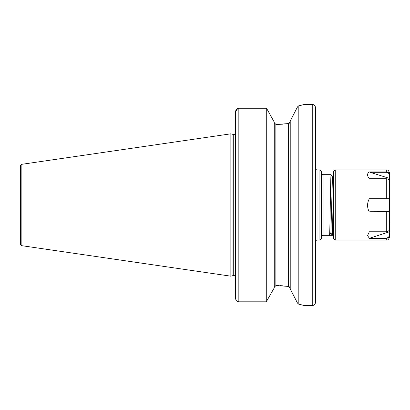 <?xml version="1.0" encoding="UTF-8"?>
<svg xmlns="http://www.w3.org/2000/svg" width="410" height="410" viewBox="0 0 410 410"><rect width="100%" height="100%" fill="white"/><g stroke="black" fill="none" stroke-linecap="round" stroke-linejoin="round"><path stroke-width="0.61" d="M321.512 171.482L321.512 238.517L319.913 240.111L319.913 169.889L321.512 171.482M323.106 174.675L323.106 235.325L329.491 235.325C330.019 237.195 330.552 172.805 331.085 174.675L323.106 174.675A1.594 1.594 0 0 1 321.512 173.082M323.106 235.325A1.594 1.594 0 0 0 321.512 236.918M315.444 233.777L315.444 225.331M290.229 121.114L297.194 107.492L290.229 121.114L290.229 288.886L297.194 302.508L290.229 288.886M288.63 123.569L288.63 286.431L290.229 288.327L289.737 287.056L288.63 286.431L276.981 285.591L275.863 285.591L274.269 287.266L275.863 285.591L275.863 124.409L274.269 122.733L275.863 124.409L276.981 124.409L288.63 123.569L290.229 121.673L289.737 122.944L288.937 123.497M319.913 169.889L317.043 169.889A1.594 1.594 0 0 1 315.444 168.29M317.043 169.889L317.043 240.111A1.594 1.594 0 0 0 315.444 241.71M333.637 177.243L332.454 233.018L332.254 235.325L329.491 235.325L330.885 232.916L332.454 177.084L333.837 174.686M329.517 235.278L330.87 232.931L332.254 235.325L332.694 235.314L333.637 195.575M317.043 240.111L319.913 240.111M312.251 305.547A3.193 3.193 0 0 0 315.444 302.36L315.444 107.64A3.193 3.193 0 0 0 312.251 104.453L312.251 305.547L304.271 305.547L298.208 304.025L298.208 105.975L297.194 107.492M235.642 134.454L235.335 133.588A1.917 1.917 0 0 1 233.731 134.465L233.731 275.535A1.917 1.917 0 0 1 235.335 276.412L235.612 275.838M235.642 275.546L235.335 276.412L235.642 276.581M233.731 134.465L233.731 275.535M233.49 134.465A1.917 1.917 0 0 1 232.993 134.398L230.856 133.824L230.856 276.176L232.993 275.602A1.917 1.917 0 0 1 233.49 275.535M20.5 244.119L20.5 165.881L20.5 244.119A1.594 1.594 0 0 0 21.863 245.698L230.856 276.176M20.5 165.881A1.594 1.594 0 0 1 21.863 164.302L230.856 133.824M298.208 105.975L304.271 104.453L312.251 104.453M238.646 108.25L266.285 108.245L267.13 109.306L266.285 108.245L238.835 108.245C236.872 108.46 235.811 109.537 235.642 111.479L235.642 298.598C235.806 300.525 236.872 301.596 238.835 301.811L266.285 301.811L274.269 287.83L266.285 301.811L238.835 301.811C236.877 301.601 235.811 300.53 235.642 298.598M266.285 108.245L266.285 301.811M274.269 122.17L267.13 109.306L274.269 122.17L274.269 287.83M235.642 111.479L237.831 108.414M282.982 124.184L276.981 124.409M282.982 285.816L280.143 285.652M278.938 285.616L277.298 285.591M297.194 302.508L298.208 304.025M302.575 305.086L300.796 304.635M300.212 304.492L298.577 304.107M298.408 105.929L300.402 105.462M300.837 105.36L302.708 104.878M20.5 235.325L20.5 174.675M331.085 174.675L332.484 177.084M389.5 198.676L389.5 222.502M333.637 173.082L333.637 238.517L335.236 240.111L386.307 240.111L386.307 238.312L369.343 238.312L389.28 231.84L389.5 236.918C388.972 239.179 387.906 240.245 386.307 240.111M389.5 211.975L369.343 212.052L369.938 211.734L389.28 211.703L389.5 228.964C389.321 230.656 388.26 231.594 386.307 231.768L369.323 231.768L367.575 235.586L369.343 238.312M369.323 198.701L386.307 198.701L386.307 178.734C388.265 178.914 389.326 179.836 389.5 181.512L389.5 198.722L370.061 198.968L369.323 198.701C366.986 203.16 366.996 207.609 369.343 212.052M386.307 178.734L369.343 178.734C366.996 175.736 366.986 173.471 369.323 171.933L386.307 171.933C388.26 172.108 389.321 173.051 389.5 174.757L389.5 185.028M389.5 225.392L389.5 231.901M386.307 172.302L386.307 169.889C387.906 169.755 388.972 170.821 389.5 173.082L389.228 174.865C389.064 173.317 388.091 172.466 386.307 172.302L370.061 172.302L389.228 178.309L389.228 174.865M386.307 198.968L386.307 198.701L389.382 198.814M389.28 235.33L389.5 235.463C389.326 237.185 388.265 238.133 386.307 238.312L386.307 237.974C388.132 237.805 389.121 236.924 389.28 235.33L389.28 231.84M335.236 240.111L335.236 169.889L333.637 171.482L333.637 234.197M369.938 237.974L386.307 237.974M389.5 178.283L389.228 178.309M370.061 172.302L369.323 171.933M369.938 211.734L389.28 211.662M232.993 134.398L232.993 275.602M21.863 164.302L21.863 245.698M238.835 108.245L238.835 301.811M386.307 231.768L386.307 211.734M235.642 133.419L235.335 133.588M333.637 233.679L332.694 235.314M335.236 169.889L386.307 169.889"/></g></svg>
